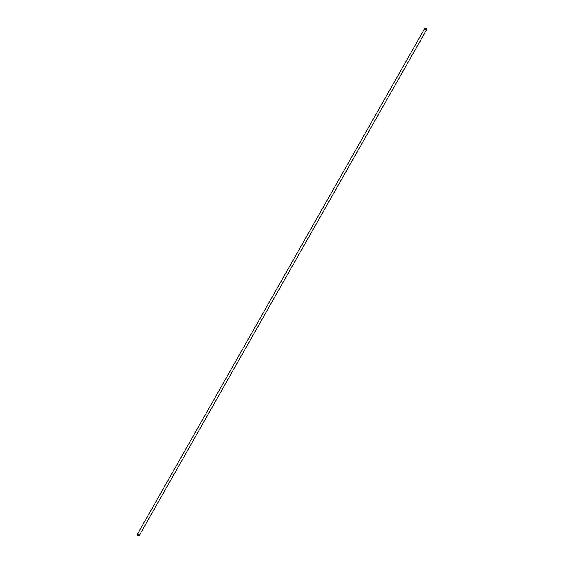 <?xml version="1.0" encoding="UTF-8"?>
<svg xmlns="http://www.w3.org/2000/svg" width="564" height="564" viewBox="0 0 564 564"><rect width="100%" height="100%" fill="white"/><g stroke="black" fill="none" stroke-linecap="round" stroke-linejoin="round"><path stroke-width="0.42" stroke-dasharray="2.82 2.11" d="M139.237 535.603A1.135 0.585 29.6 0 0 138.857 534.742A1.135 0.585 29.6 0 0 137.665 534.284A1.135 0.585 29.6 0 0 137.271 534.482M425.164 28.207A1.135 0.585 -150.4 0 1 426.694 29.074M137.306 534.926A1.079 0.557 -150.4 0 1 137.672 534.362A1.079 0.557 -150.4 0 1 139.012 535.017A1.079 0.557 -150.4 0 1 138.836 535.8"/><path stroke-width="0.85" d="M424.762 28.397L137.271 534.482A1.135 0.585 29.6 0 0 137.292 534.905A1.135 0.585 29.6 0 0 138.864 535.793A1.135 0.585 29.6 0 0 139.237 535.603L426.729 29.518A1.135 0.585 -150.4 0 1 425.453 29.469A1.135 0.585 -150.4 0 1 424.762 28.397A1.135 0.585 -150.4 0 1 425.136 28.207A1.135 0.585 -150.4 0 1 425.164 28.207A1.135 0.585 -150.4 0 1 425.157 28.207L425.193 28.2A1.079 0.557 29.6 0 0 424.932 28.919A1.079 0.557 29.6 0 0 426.201 29.638A1.079 0.557 29.6 0 0 426.68 29.046A1.079 0.557 29.6 0 0 425.214 28.2A1.079 0.557 29.6 0 0 425.193 28.2M426.68 29.046L426.708 29.095A1.135 0.585 -150.4 0 1 426.708 29.095A1.135 0.585 -150.4 0 1 426.729 29.518M138.807 535.8L138.864 535.793A1.079 0.557 -150.4 0 1 138.807 535.8A1.079 0.557 -150.4 0 1 137.32 534.954A1.079 0.557 -150.4 0 1 137.306 534.926L137.32 534.954"/></g></svg>
